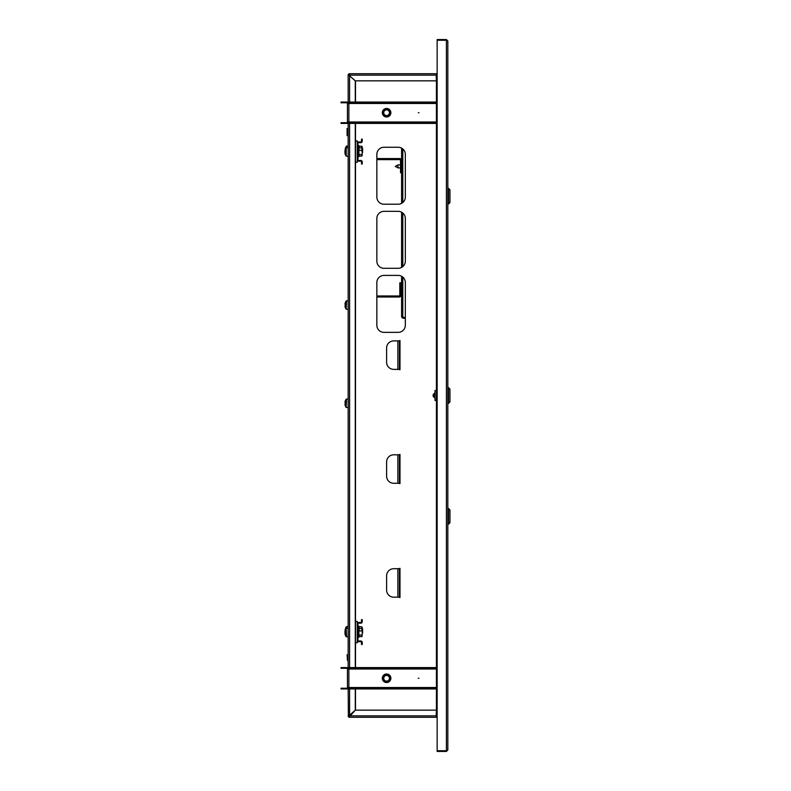 <?xml version="1.0" encoding="UTF-8"?>
<svg xmlns="http://www.w3.org/2000/svg" width="791" height="791" viewBox="0 0 791 791"><rect width="100%" height="100%" fill="white"/><g stroke="black" fill="none" stroke-linecap="round" stroke-linejoin="round"><path stroke-width="1.19" d="M447.825 750.026L446.401 751.45L446.401 39.55L447.825 40.974L447.825 750.026L446.401 750.738L437.146 750.738L437.146 40.262L446.401 40.262L447.825 40.974L447.825 188.337L448.537 188.337L448.537 203.999L449.96 202.575L449.96 189.761L448.537 188.337M448.537 203.999L447.825 203.999L447.825 375.072M447.825 428.109L447.825 508.514L448.537 508.514L448.537 524.176L449.96 522.752L449.96 509.938L448.537 508.514M448.537 524.176L447.825 524.176L447.825 717.279M437.146 715.855L436.434 715.855L436.434 668.296L348.871 668.296L348.871 669.008L347.447 669.008A0.712 0.712 0 0 0 346.735 668.296L341.04 668.296L341.04 667.584L346.735 667.584A1.424 1.424 0 0 1 348.159 669.008L348.159 121.992A1.424 1.424 0 0 1 346.735 123.416L341.04 123.416L341.04 122.704L346.735 122.704A0.712 0.712 0 0 0 347.447 121.992L348.871 121.992L348.871 122.704L436.434 122.704L436.434 102.771L348.871 102.771L348.871 103.483L347.447 103.483A0.712 0.712 0 0 0 346.735 102.771L341.04 102.771L341.04 102.059L346.735 102.059A1.424 1.424 0 0 1 348.159 103.483L348.159 75.145L349.582 75.155L349.582 73.721L437.146 73.721M436.434 102.771L436.434 75.145L437.146 75.145M348.871 122.704L348.871 123.416L436.434 123.416L436.434 668.296M446.401 751.45L437.146 751.45L437.146 750.738M436.434 709.448L436.217 715.143A1.424 1.424 0 0 0 437.146 716.478M436.434 716.567L436.434 715.895M436.434 75.105L436.434 74.433M348.376 715.855L348.159 687.517A1.424 1.424 0 0 1 346.735 688.941L341.04 688.941L341.04 688.229L346.735 688.229A0.712 0.712 0 0 0 347.447 687.517L348.871 687.517L348.871 688.229L436.434 688.229M398.565 369.377L399.989 369.733L399.989 340.545L398.565 340.901M398.565 597.185L399.989 597.541L399.989 568.353L398.565 568.709M398.565 483.281L399.989 483.637L399.989 454.449L398.565 454.805M376.852 325.23A7.119 7.119 0 0 0 383.971 332.358L398.199 332.358A7.119 7.119 0 0 0 405.328 325.23L405.328 282.525A7.119 7.119 0 0 0 398.199 275.406L383.971 275.406A7.119 7.119 0 0 0 376.852 282.525L376.852 325.23M376.852 261.159A7.119 7.119 0 0 0 383.971 268.287L398.199 268.287A7.119 7.119 0 0 0 405.328 261.159L405.328 218.454A7.119 7.119 0 0 0 398.199 211.335L383.971 211.335A7.119 7.119 0 0 0 376.852 218.454L376.852 261.159M376.852 197.088A7.119 7.119 0 0 0 383.971 204.216L398.199 204.216A7.119 7.119 0 0 0 405.328 197.088L405.328 154.383A7.119 7.119 0 0 0 398.199 147.264L383.971 147.264A7.119 7.119 0 0 0 376.852 154.383L376.852 197.088M349.582 716.567L349.582 715.855L348.871 715.855A0.712 0.712 0 0 0 349.582 716.567L355.288 710.16L436.217 710.16M436.217 80.84L355.288 80.84L348.871 75.145L349.582 75.145L349.582 74.433A0.712 0.712 0 0 0 348.871 75.145L348.159 75.145A1.424 1.424 0 0 1 349.582 73.721L349.582 74.433M355.495 80.84L355.495 102.059M355.495 123.416L355.495 140.887M355.495 162.244L355.495 621.419M355.495 642.776L355.495 667.584M355.495 688.941L355.495 710.16M397.853 568.709L393.72 568.709A7.119 7.119 0 0 0 386.601 575.828L386.601 590.066A7.119 7.119 0 0 0 393.72 597.185L399.415 597.185L399.415 568.709L397.853 568.709L397.853 597.185M397.853 454.805L393.72 454.805A7.119 7.119 0 0 0 386.601 461.924L386.601 476.162A7.119 7.119 0 0 0 393.72 483.281L399.415 483.281L399.415 454.805L397.853 454.805L397.853 483.281M397.853 340.901L393.72 340.901A7.119 7.119 0 0 0 386.601 348.02L386.601 362.258A7.119 7.119 0 0 0 393.72 369.377L399.415 369.377L399.415 340.901L397.853 340.901L397.853 369.377M446.401 39.55L437.146 39.55L437.146 40.262M436.217 73.721L436.217 75.857A1.424 1.424 0 0 1 437.146 74.522M436.217 75.857L436.434 81.552M418.993 678.263L418.281 678.263L418.993 678.263M382.33 678.263A4.271 4.271 0 0 1 386.601 673.991A4.271 4.271 0 0 1 390.873 678.263A4.271 4.271 0 0 1 386.601 682.534A4.271 4.271 0 0 1 382.33 678.263M347.447 687.517L347.447 669.008M436.434 688.941L348.871 688.941L348.871 688.229M436.434 667.584L348.871 667.584L348.871 668.296M418.993 112.737L418.281 112.737L418.993 112.737M382.33 112.737A4.271 4.271 0 0 1 386.601 108.466A4.271 4.271 0 0 1 390.873 112.737A4.271 4.271 0 0 1 386.601 117.009A4.271 4.271 0 0 1 382.33 112.737M347.447 121.992L347.447 103.483M436.434 123.416L436.434 122.704M436.434 102.059L348.871 102.059L348.871 102.771M388.124 681.17A3.283 3.283 0 0 0 389.508 676.74A3.283 3.283 0 0 0 385.079 675.356A3.283 3.283 0 0 0 383.694 679.785A3.283 3.283 0 0 0 388.124 681.17M384.782 674.802A3.915 3.915 0 0 1 390.072 676.453A3.915 3.915 0 0 1 388.421 681.733A3.915 3.915 0 0 1 383.131 680.082A3.915 3.915 0 0 1 384.782 674.802M388.49 681.862A4.054 4.054 0 0 0 390.2 676.384A4.054 4.054 0 0 0 384.713 674.674A4.054 4.054 0 0 0 383.002 680.151A4.054 4.054 0 0 0 388.49 681.862M384.614 674.486A4.271 4.271 0 0 1 390.388 676.285A4.271 4.271 0 0 1 388.589 682.05A4.271 4.271 0 0 1 382.814 680.25A4.271 4.271 0 0 1 384.614 674.486M385.276 675.741A2.848 2.848 0 0 0 384.08 679.588A2.848 2.848 0 0 0 387.926 680.784A2.848 2.848 0 0 0 389.123 676.948A2.848 2.848 0 0 0 385.276 675.741M384.604 110.127A3.283 3.283 0 0 0 383.991 114.725A3.283 3.283 0 0 0 388.599 115.338A3.283 3.283 0 0 0 389.212 110.74A3.283 3.283 0 0 0 384.604 110.127M388.984 115.842A3.915 3.915 0 0 1 383.487 115.11A3.915 3.915 0 0 1 384.218 109.623A3.915 3.915 0 0 1 389.716 110.354A3.915 3.915 0 0 1 388.984 115.842M384.139 109.514A4.054 4.054 0 0 0 383.378 115.199A4.054 4.054 0 0 0 389.063 115.961A4.054 4.054 0 0 0 389.825 110.265A4.054 4.054 0 0 0 384.139 109.514M389.192 116.129A4.271 4.271 0 0 1 383.21 115.328A4.271 4.271 0 0 1 384.011 109.336A4.271 4.271 0 0 1 389.993 110.137A4.271 4.271 0 0 1 389.192 116.129M388.332 114.992A2.848 2.848 0 0 0 388.865 111.007A2.848 2.848 0 0 0 384.871 110.473A2.848 2.848 0 0 0 384.337 114.468A2.848 2.848 0 0 0 388.332 114.992M436.217 74.433L437.146 74.433M437.146 717.279L349.582 717.279A1.424 1.424 0 0 1 348.159 715.855L349.582 715.845L348.159 715.855M437.146 716.567L436.217 716.567M436.217 715.143L436.217 717.279M348.871 75.145L355.278 80.85L355.278 102.059M355.278 688.941L355.278 710.15L348.871 715.855M355.278 123.416L355.278 667.584M347.447 132.097L347.091 135.656L347.091 128.537L347.447 132.097M347.803 132.097L347.803 135.459L347.803 132.097M347.447 128.923L347.941 128.597L348.159 135.597M347.447 660.366L347.091 654.77L347.447 660.366M347.803 660.366L347.803 654.978L347.803 660.366M434.437 396.212L434.655 393.018M448.537 403.331L449.96 401.907L449.96 389.093L448.537 387.669L448.537 403.331L447.825 403.331M435.01 390.517L435.01 400.483L436.434 400.483L436.434 390.517L435.01 390.517L436.434 390.517M435.01 392.554L435.01 398.446M447.825 77.637L447.825 314.699M360.795 161.176L358.659 161.176A1.424 1.424 0 0 1 357.235 159.752L357.235 154.057L357.947 154.057L357.947 159.752A0.712 0.712 0 0 0 358.659 160.464L360.795 160.464A1.424 1.424 0 0 1 362.219 161.888L362.219 164.024L361.507 164.024L361.507 161.888A0.712 0.712 0 0 0 360.795 161.176M358.659 141.955L360.795 141.955A0.712 0.712 0 0 0 361.507 141.243L361.507 139.107L362.219 139.107L362.219 141.243A1.424 1.424 0 0 1 360.795 142.667L358.659 142.667A0.712 0.712 0 0 0 357.947 143.379L357.947 154.057L357.235 143.379A1.424 1.424 0 0 1 358.659 141.955M362.614 152.416L362.614 148.214M346.399 147.769L346.399 146.206A7.119 7.119 0 0 0 345.459 148.075A7.04 1.167 26.9 0 1 345.459 148.075A7.04 1.167 26.9 0 1 345.469 148.055A7.099 6.981 180 0 0 345.183 149.281L345.183 149.993M358.906 148.876L358.906 146.068L361.794 146.276L361.794 148.945M358.906 146.068L359.341 147.947M361.794 146.276L362.219 146.958M362.219 154.166L362.051 146.543M348.159 156.302L346.191 156.143L346.191 147.917A7.119 7.119 0 0 0 344.965 150.952A7.099 6.239 180 0 1 345.252 149.855M345.024 151.13A7.099 6.239 0 0 0 344.965 151.437L344.965 151.13A7.099 3.382 180 0 1 345.252 150.537A7.04 5.537 46.3 0 0 345.232 150.982A7.04 5.537 46.3 0 0 345.252 151.427A7.099 3.382 0 0 0 344.965 152.02L344.965 152.623A7.099 6.239 180 0 0 345.252 153.721A7.04 3.006 150.4 0 0 345.252 154.205A7.099 6.239 0 0 1 344.965 153.108L344.965 153.108A7.119 7.119 0 0 0 346.191 156.143L346.191 147.917M345.232 151.457L344.965 152.04M358.966 146.177L358.728 156.816L358.906 147.739L361.794 147.947L362.219 148.757M359.173 156.114L361.794 156.114L361.794 154.482L359.173 154.482L358.906 156.321M361.794 156.114L361.794 154.482M358.906 147.739L359.173 150.399L361.794 150.399L362.219 152.445L361.794 147.947M358.906 150.32L358.906 154.611M361.794 150.399L361.971 148.154M361.971 155.906L362.219 155.303M358.906 629.409L358.906 626.601L361.794 626.808L361.794 629.478M358.906 626.601L359.341 628.479M361.794 626.808L362.219 627.49M361.794 630.931L361.794 628.479L359.173 628.479L359.173 630.931L361.794 630.931L362.051 627.075M362.614 632.948L362.614 628.746M346.399 628.301L346.399 626.739A7.119 7.119 0 0 0 345.459 628.608A7.04 1.167 26.9 0 1 345.459 628.608A7.04 1.167 26.9 0 1 345.469 628.588A7.099 6.981 180 0 0 345.183 629.814L345.183 630.526M360.795 641.709L358.659 641.709A1.424 1.424 0 0 1 357.235 640.285L357.235 634.59L357.947 634.59L357.947 640.285A0.712 0.712 0 0 0 358.659 640.997L360.795 640.997A1.424 1.424 0 0 1 362.219 642.421L362.219 644.556L361.507 644.556L361.507 642.421A0.712 0.712 0 0 0 360.795 641.709M358.659 622.487L360.795 622.487A0.712 0.712 0 0 0 361.507 621.775L361.507 619.64L362.219 619.64L362.219 621.775A1.424 1.424 0 0 1 360.795 623.199L358.659 623.199A0.712 0.712 0 0 0 357.947 623.911L357.947 634.59L357.235 623.911A1.424 1.424 0 0 1 358.659 622.487M348.159 636.834L346.191 636.676L346.191 628.45A7.119 7.119 0 0 0 344.965 631.485A7.099 6.239 180 0 1 345.252 630.387M362.219 634.698L362.219 630.427M344.965 631.485L344.965 631.663A7.099 3.382 180 0 1 345.252 631.07A7.04 5.537 46.3 0 0 345.232 631.515A7.04 5.537 46.3 0 0 345.252 631.96A7.099 3.382 0 0 0 344.965 632.553L344.965 633.156A7.099 6.239 180 0 0 345.252 634.253A7.04 3.006 150.4 0 0 345.252 634.738A7.099 6.239 0 0 1 344.965 633.64L344.965 633.64A7.119 7.119 0 0 0 346.191 636.676M345.024 631.663A7.099 6.239 0 0 0 344.965 631.969L344.965 632.573M358.966 626.709L358.906 628.272M359.173 636.646L361.794 636.646L361.794 635.015L359.173 635.015L358.906 636.854M361.794 636.646L361.794 635.015M358.906 630.852L358.906 635.143M361.794 628.479L362.219 629.29M362.219 629.705L361.971 628.687M361.971 636.439L362.219 635.835M405.328 317.606L401.591 317.023L401.591 276.257M401.591 267.427L401.591 212.186M401.591 203.356L401.591 148.115M401.591 317.023L402.797 318.239L402.797 317.735L405.328 317.735M402.085 317.023L402.797 317.735M405.328 318.239L402.797 318.239M355.456 140.887L355.456 162.244L357.235 162.244L357.235 140.887L355.278 140.887M355.456 621.419L355.456 642.776L357.235 642.776L357.235 621.419L355.278 621.419M376.852 159.624L399.811 159.624A0.712 0.712 0 0 1 400.523 160.336L400.523 172.794L401.591 172.794M376.852 158.556L399.811 158.556A1.78 1.78 0 0 1 401.591 160.336M348.159 309.36L346.191 309.202L346.191 300.976A7.119 7.119 0 0 0 345.232 302.884L345.232 302.884M345.252 304.584A7.04 6.298 90 0 0 345.252 305.593A7.04 6.298 90 0 1 345.252 304.584L344.965 304.14A7.099 7.099 0 0 1 345.252 302.884M345.252 307.294L345.252 307.294A7.099 7.099 0 0 1 344.965 306.038L345.252 305.593M348.159 300.817L346.507 300.817L346.191 309.202A7.119 7.119 0 0 1 345.232 307.294M376.852 295.953L399.099 295.953A0.712 0.712 0 0 0 399.811 295.241L399.811 282.783L400.879 282.783L400.879 295.241A1.78 1.78 0 0 1 399.099 297.02L376.852 297.02M348.159 407.602L346.191 407.444L346.191 399.218A7.119 7.119 0 0 0 345.232 401.126L345.232 401.126M345.252 402.827A7.04 6.298 90 0 0 345.252 403.835A7.04 6.298 90 0 1 345.252 402.827L344.965 402.382A7.099 7.099 0 0 1 345.252 401.126M345.252 405.536L345.252 405.536A7.099 7.099 0 0 1 344.965 404.28L345.252 403.835M348.159 399.06L346.507 399.06L346.191 407.444A7.119 7.119 0 0 1 345.232 405.536M397.952 167.88L395.322 166.387L397.952 164.894L397.952 167.88L400.523 167.88M436.414 75.145L349.592 75.145L349.582 102.059M349.582 688.941L349.582 715.855L436.414 715.855M436.434 687.517L348.871 687.517L348.871 669.008L436.434 669.008M436.434 121.992L348.871 121.992L348.871 103.483L436.434 103.483M349.582 667.584L349.582 123.416M348.159 654.829L348.159 661.83M346.715 147.759L346.399 146.206M346.715 628.291L346.399 626.739M346.507 636.834L346.191 628.45M402.797 148.935L402.797 202.536M402.797 213.006L402.797 266.607M402.797 277.077L402.797 317.606M434.437 397.655C432.578 396.222 432.578 394.778 434.437 393.345M447.825 387.669L448.537 387.669M348.159 146.038L346.715 146.038M358.728 145.524L357.947 145.663M357.947 149.894L357.235 149.894M348.159 147.759L346.507 147.759M358.728 156.816L357.947 156.677M358.936 147.818L357.947 147.383M358.728 626.057L357.947 626.195M348.159 626.571L346.715 626.571M357.947 630.427L357.235 630.427M348.159 628.291L346.507 628.291M358.728 637.348L357.947 637.21M358.936 628.351L357.947 627.916M397.952 164.894L400.523 164.894"/></g></svg>
